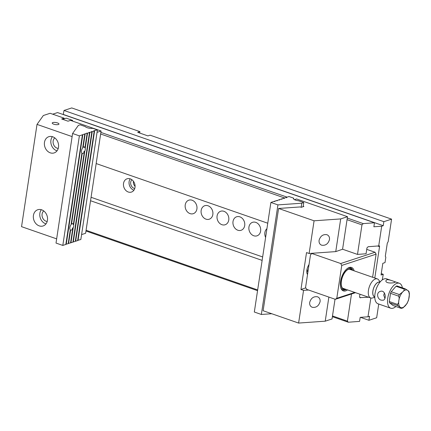 <?xml version="1.0" encoding="UTF-8"?>
<svg xmlns="http://www.w3.org/2000/svg" width="431" height="431" viewBox="0 0 431 431"><rect width="100%" height="100%" fill="white"/><g stroke="black" fill="none" stroke-linecap="round" stroke-linejoin="round"><path stroke-width="0.65" d="M82.757 147.386L83.118 147.434A3.41 1.686 109.2 0 1 84.498 146.949A3.41 1.686 109.2 0 1 85.004 147.38L84.562 147.327A3.41 1.686 -70.8 0 1 84.702 147.677L84.751 147.348M86.89 133.201L79.379 135.862L62.807 245.433L56.014 243.068L72.586 133.497L79.379 135.862M84.702 147.677L85.263 148.081L87.515 133.195L86.911 133.044M83.118 147.434L85.155 133.966M71.158 224.082L71.519 224.131L82.219 153.377A3.41 1.686 109.2 0 0 82.256 153.388A3.41 1.686 109.2 0 0 84.287 152.127L73.405 224.082L72.963 224.023A3.41 1.686 -70.8 0 1 73.098 224.379L73.151 224.045M71.519 224.131A3.41 1.686 -70.8 0 1 72.898 223.651A3.41 1.686 -70.8 0 1 73.405 224.082M84.056 151.922L84.153 151.286A3.41 1.686 -70.8 0 1 83.894 151.766L84.287 152.127M65.868 244.226L68.2 243.666L70.291 229.842A3.41 1.686 -70.8 0 1 71.077 224.616L81.89 153.14A3.41 1.686 109.2 0 1 82.682 147.914L84.772 134.095M68.233 243.45L70.56 242.89L72.688 228.829A3.41 1.686 -70.8 0 1 70.657 230.089A3.41 1.686 -70.8 0 1 70.619 230.073L70.275 229.949M68.583 243.537L70.619 230.073M72.456 228.624L72.553 227.983A3.41 1.686 -70.8 0 1 72.295 228.468L72.688 228.829M73.098 224.379L73.663 224.783L84.794 151.179L84.153 151.286M82.219 153.377L81.874 153.247M62.807 245.433L65.835 244.436L82.407 134.865M66.223 244.312L82.79 134.741M85.004 147.38L87.132 133.319M84.794 151.179A3.41 1.686 109.2 0 0 85.263 149.552A3.41 1.686 109.2 0 0 85.263 148.081M73.663 224.783A3.41 1.686 -70.8 0 1 73.663 226.253A3.41 1.686 -70.8 0 1 73.195 227.875L72.553 227.983M77.677 240.353L80.839 239.517L97.411 129.946L93.796 130.787L94.217 130.997L77.645 240.568L75.667 241.215L92.239 131.644L91.437 131.563L91.851 131.773L75.285 241.338L73.308 241.99L89.874 132.419L89.077 132.339L89.492 132.543L72.92 242.114L70.943 242.761L73.195 227.875M89.492 132.543L87.515 133.195M91.851 131.773L89.874 132.419M94.217 130.997L92.239 131.644M97.411 129.946L92.767 128.33A4.655 1.428 8.6 0 1 85.252 126.59L80.134 124.812L78.35 125.394L72.586 133.497M75.317 241.128L75.667 241.215M72.952 241.904L73.308 241.99M70.592 242.68L70.943 242.761M78.027 240.439L94.599 130.873M97.05 132.333L101.091 131.008L70.506 120.378L68.017 121.192L61.644 118.978L64.138 118.159L64.025 118.891M64.138 118.159L50.12 113.288L43.337 115.513L37.018 124.397L72.117 136.6M58.492 147.24A8.539 6.944 -108.2 0 0 55.955 138.971A8.539 6.944 -108.2 0 0 48.827 136.692A8.539 6.944 -108.2 0 0 44.474 142.365A8.539 6.944 -108.2 0 0 47.017 150.64A8.539 6.944 -108.2 0 0 54.144 152.919A8.539 6.944 -108.2 0 0 58.492 147.24M47.448 220.289A8.539 6.944 71.8 0 1 43.1 225.963A8.539 6.944 71.8 0 1 35.967 223.684A8.539 6.944 71.8 0 1 33.429 215.414A8.539 6.944 71.8 0 1 37.777 209.735A8.539 6.944 71.8 0 1 44.91 212.014A8.539 6.944 71.8 0 1 47.448 220.289M37.018 124.397L21.55 226.663L56.65 238.866M81.583 234.599L85.624 233.273L101.091 131.008M53.708 124.166A3.41 1.045 8.6 0 0 57.107 124.694A3.41 1.045 8.6 0 0 58.966 124.053A3.41 1.045 8.6 0 0 55.75 122.512A3.41 1.045 8.6 0 0 52.226 123.034A3.41 1.045 8.6 0 0 53.708 124.166M47.189 221.453A5.824 4.736 71.8 0 1 42.098 214.078A5.824 4.736 71.8 0 1 43.741 210.948M45.977 223.878A8.539 6.944 71.8 0 1 39.867 213.302A8.539 6.944 71.8 0 1 41.338 209.714M54.791 137.904A5.824 4.736 -108.2 0 0 53.148 141.029A5.824 4.736 -108.2 0 0 58.233 148.409M52.383 136.665A8.539 6.944 -108.2 0 0 50.917 140.253A8.539 6.944 -108.2 0 0 57.027 150.828M303.133 206.702L303.758 202.565L298.57 200.76A4.655 1.428 -171.4 0 1 293.484 198.562A4.655 1.428 -171.4 0 1 293.743 198.185L288.969 196.525L286.179 197.441L286.701 197.7L285.753 197.581L283.819 198.212L284.341 198.47L283.388 198.352L281.459 198.987L281.982 199.246L281.028 199.127L279.094 199.763L279.617 200.022L278.668 199.903L276.697 200.771M271.762 313.73L261.358 314.468L254.322 312.022L270.894 202.451L273.944 201.449L274.897 201.568L274.375 201.309L276.303 200.679L277.257 200.798L276.734 200.534M261.358 314.468L277.93 204.897L301.797 203.211L301.177 207.295M270.894 202.451L277.93 204.897M303.758 202.565L301.797 203.211M293.619 199.003L293.743 198.185M294.448 199.645L296.533 198.966L347.499 216.685L340.695 218.921L335.754 251.607L309.129 253.487L306.522 252.582L300.946 289.47L303.553 290.375L308.569 290.025M335.754 251.607L342.58 249.231L347.499 216.685M328.875 297.083L325.233 321.181L298.608 323.067L303.553 290.375M309.69 302.411C309.436 304.841 310.304 306.468 312.276 307.298C316.171 307.853 318.773 305.978 320.088 301.673C320.341 299.243 319.473 297.616 317.502 296.787C313.606 296.232 311.004 298.107 309.69 302.411M335.022 299.222L332.037 318.951L325.233 321.181M303.208 206.217L303.887 206.454L301.247 207.316L300.154 206.939L278.593 208.464L263.125 310.729L298.608 323.067M309.129 253.487L314.075 220.801L340.695 218.921M278.593 208.464L314.075 220.801M329.478 239.582C328.163 243.892 325.561 245.767 321.666 245.207C319.689 244.382 318.827 242.75 319.08 240.32C320.395 236.016 322.997 234.141 326.887 234.696C328.864 235.525 329.731 237.152 329.478 239.582M305.811 287.876L300.946 289.47M309.038 264.515A6.988 3.459 109.2 0 0 307.518 274.552M72.483 121.063L72.586 120.389L71.535 120.734M72.586 120.389L66.218 118.175L62.673 119.333M407.036 303.543L402.985 307.901M409.445 293.915L408.561 300.078M401.239 308.375C401.53 308.273 401.207 307.912 400.259 307.281L397.684 305.638L389.559 302.815L393.115 305.552L401.239 308.375L403.033 307.879M389.559 302.815A10.285 5.086 109.2 0 1 389.29 301.538L397.409 304.367C398.357 303.526 398.826 302.25 398.826 300.536C399.322 298.995 399.262 297.535 398.653 296.156L390.529 293.333A10.285 5.086 109.2 0 1 391.235 291.739L399.359 294.562L402.554 292.099C403.75 291.103 404.283 290.101 404.154 289.088L396.03 286.265A10.285 5.086 109.2 0 1 397.005 285.942L405.129 288.77L407.704 290.413C408.658 291.038 408.981 291.404 408.685 291.501M307.68 273.496A7.763 3.841 -70.8 0 1 307.136 273.394A7.763 3.841 -70.8 0 1 306.985 273.335L307.136 273.394M379.937 282.181A7.85 3.884 109.2 0 0 373.553 288.269A7.85 3.884 109.2 0 0 374.781 297.002M379.883 282.251L379.77 282.213A7.763 3.841 109.2 0 0 373.596 288.285A7.763 3.841 109.2 0 0 374.674 296.873L374.781 296.916M374.792 297.309L372.454 297.977A10.091 4.994 -70.8 0 1 370.719 297.966A10.091 4.994 -70.8 0 1 368.457 290.268A10.091 4.994 -70.8 0 1 377.351 278.905A10.091 4.994 -70.8 0 1 378.714 279.972L380.131 281.944M389.29 301.538L390.529 293.333M391.235 291.739L396.03 286.265M402.387 287.816A13.194 6.53 109.2 0 0 399.397 283.286A13.194 6.53 109.2 0 0 388.897 293.603A13.194 6.53 109.2 0 0 390.728 308.208A13.194 6.53 109.2 0 0 395.89 306.511M391.693 280.603L386.65 278.852A13.194 6.53 109.2 0 0 376.15 289.174A13.194 6.53 109.2 0 0 377.987 303.78L390.728 308.208M385.723 306.468L383.267 305.617M386.747 279.784L385.934 280.629C385.115 283.981 395.265 283.108 395.135 282.025C395.421 281.869 388.999 279.207 386.747 279.784M381.198 300.154L383.175 300.24C386.957 299.319 385.325 289.433 380.277 291.394C376.037 292.509 377.254 299.173 381.198 300.154M408.965 291.491L409.45 293.958M384.883 298.478L383.741 295.111L384.43 292.988M372.616 277.262L376.107 254.161L341.761 265.426L336.789 298.295L354.74 292.412M341.761 265.426L340.705 263.524L375.056 252.259L366.733 249.366M313.084 253.207L312.039 253.552L340.705 263.524M312.039 253.552L310.541 254.57L305.568 287.445L306.624 289.346L335.296 299.313L336.789 298.295M347.505 289.896A12.418 6.142 -70.8 0 1 340.776 287.682A12.418 6.142 -70.8 0 1 340.565 281.438A12.418 6.142 -70.8 0 1 347.483 268.394A12.418 6.142 -70.8 0 1 354.131 270.83M355.521 292.681L335.296 299.313M375.056 252.259L376.107 254.161M340.673 287.288A11.642 5.759 109.2 0 0 342.974 289.961A11.642 5.759 109.2 0 0 346.195 289.438M352.822 270.377A11.642 5.759 109.2 0 0 350.618 267.969A11.642 5.759 109.2 0 0 347.16 268.637M352.472 270.253A10.867 5.377 109.2 0 0 342.198 277.365A10.867 5.377 109.2 0 0 345.845 289.32M345.441 289.174A10.576 5.231 -70.8 0 1 342.37 288A10.576 5.231 -70.8 0 1 342.333 277.413A10.576 5.231 -70.8 0 1 348.932 269.133A10.576 5.231 -70.8 0 1 352.068 270.113M346.039 289.384A11.642 5.759 -70.8 0 1 342.893 289.934M350.538 267.942A11.642 5.759 -70.8 0 1 352.666 270.323M381.263 273.604L383.24 274.294L381.047 275.01L382.814 263.319L385.007 262.603L385.826 257.199L385.314 256.256L387.302 243.106L388.164 241.71L391.58 219.142L150.107 135.183L147.919 135.9L137.721 132.355L139.913 131.638L71.74 107.933L64.014 110.465L63.222 114.544M347.294 218.07L363.236 223.614L374.485 222.768L373.876 226.787L381.699 226.2L378.714 245.923L368.149 246.715L366.959 247.89L366.07 253.767L357.493 254.414L361.965 224.869L347.047 219.681M363.236 223.614L361.965 224.869M284.584 197.964L100.638 134.003M96.167 163.554L267.753 223.215M342.58 249.231L357.493 254.414M374.485 222.768L57.571 112.577L52.69 114.183M100.881 132.398L287.089 197.139M139.698 133.044L139.913 131.638M370.838 298.004L367.999 316.78L360.181 317.367L359.573 321.381L348.323 322.226L332.376 316.683M257.555 290.666L85.968 231.011M360.467 317.345L368.936 320.287L376.667 317.755L378.741 304.044M86.076 230.278L257.663 289.939M332.49 315.955L347.402 321.143L351.507 294.001M90.548 200.733L262.134 260.394M64.014 110.465L383.849 221.674L391.58 219.142M135.086 186.348A5.043 4.1 71.8 0 1 133.411 181.279A5.043 4.1 71.8 0 1 133.416 181.252M382.292 279.908L383.24 274.294M381.699 226.2L383.245 225.693L383.849 221.674M374.798 278.017L379.539 246.694A1.164 0.576 -70.8 0 0 379.275 245.805A1.164 0.576 -70.8 0 0 379.059 245.81L378.714 245.923M368.936 320.287L369.545 316.273L367.999 316.78M347.402 321.143L348.323 322.226M359.783 297.627L368.613 297.234M360.418 297.848L359.556 296.83L359.95 294.222M63.405 114.484L383.245 225.693M91.065 197.29L262.651 256.951M265.609 237.411A7.111 5.786 71.8 0 1 264.871 232.584A7.111 5.786 71.8 0 1 266.924 228.726M248.94 227.045A7.111 5.786 71.8 0 1 256.375 222.617A7.111 5.786 71.8 0 1 260.62 231.102A7.111 5.786 71.8 0 1 259.888 233.333A7.111 5.786 71.8 0 1 252.738 235.299A7.111 5.786 71.8 0 1 248.94 227.045M233.015 221.507A7.111 5.786 71.8 0 1 240.444 217.079A7.111 5.786 71.8 0 1 244.695 225.564A7.111 5.786 71.8 0 1 243.962 227.794A7.111 5.786 71.8 0 1 236.813 229.761A7.111 5.786 71.8 0 1 233.015 221.507M217.084 215.969A7.111 5.786 71.8 0 1 224.519 211.54A7.111 5.786 71.8 0 1 228.764 220.031A7.111 5.786 71.8 0 1 228.031 222.256A7.111 5.786 71.8 0 1 220.882 224.222A7.111 5.786 71.8 0 1 217.084 215.969M201.158 210.43A7.111 5.786 71.8 0 1 208.588 206.002A7.111 5.786 71.8 0 1 212.833 214.493A7.111 5.786 71.8 0 1 212.106 216.718A7.111 5.786 71.8 0 1 204.957 218.684A7.111 5.786 71.8 0 1 201.158 210.43M185.228 204.892A7.111 5.786 71.8 0 1 192.662 200.463A7.111 5.786 71.8 0 1 196.908 208.954A7.111 5.786 71.8 0 1 196.175 211.179A7.111 5.786 71.8 0 1 189.026 213.146A7.111 5.786 71.8 0 1 185.228 204.892M123.53 183.439A6.988 5.678 71.8 0 1 127.091 178.795A6.988 5.678 71.8 0 1 134.666 183.665A6.988 5.678 71.8 0 1 131.444 192.07A6.988 5.678 71.8 0 1 125.61 190.206A6.988 5.678 71.8 0 1 123.53 183.439M134.752 188.514A5.043 4.1 71.8 0 1 130.706 182.162A5.043 4.1 71.8 0 1 131.864 179.705M133.922 190.2A6.988 5.678 71.8 0 1 129.111 181.607A6.988 5.678 71.8 0 1 130.194 178.838M405.409 305.595A9.315 4.606 109.2 0 0 409.132 297.158A9.315 4.606 109.2 0 0 407.704 290.413A9.315 4.606 109.2 0 0 402.554 292.099A9.315 4.606 109.2 0 0 398.826 300.536A9.315 4.606 109.2 0 0 400.259 307.281A9.315 4.606 109.2 0 0 405.409 305.595M397.684 305.638A10.285 5.086 -70.8 0 1 397.409 304.367M398.653 296.156A10.285 5.086 -70.8 0 1 399.359 294.562M404.154 289.088A10.285 5.086 -70.8 0 1 405.129 288.77M307.147 268.804A6.406 3.168 109.2 0 0 307.917 271.934M379.539 246.694L377.567 246.009M407.004 303.602L408.599 299.976M377.351 278.905L349.11 269.084M370.719 297.966L342.478 288.145M394.133 281.454L399.397 283.286"/></g></svg>
